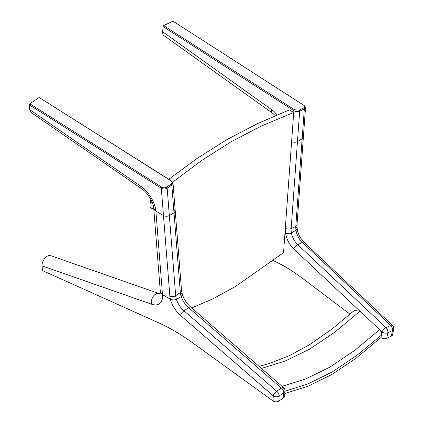 <?xml version="1.0" encoding="UTF-8"?>
<svg xmlns="http://www.w3.org/2000/svg" width="423" height="423" viewBox="0 0 423 423"><rect width="100%" height="100%" fill="white"/><g stroke="black" fill="none" stroke-linecap="round" stroke-linejoin="round"><path stroke-width="0.63" d="M284.832 393.522L307.981 386.215L331.695 374.604L356.039 358.212L380.943 337.57A4.13 2.48 11.5 0 0 386.157 338.548L385.565 338.723A3.305 1.983 -168.5 0 1 381.393 337.94L380.943 337.57L381.44 335.106C381.742 333.15 381.144 331.346 379.643 329.686L354.701 350.413L329.697 367.254L305.321 379.098L282.078 386.326M261.435 368.422L284.97 361.126L309.557 349.187L334.762 332.203L359.994 311.212L354.358 310.429M379.643 329.686L359.994 311.212M42.073 265.887L151.561 304.211A7.434 5.166 -70.7 0 1 153.3 296.301A7.434 5.166 -70.7 0 1 159.254 293.641L50.549 255.592C47.191 254.123 41.48 261.054 42.073 265.887L42.443 270.572L158.445 322.723A186.659 97.967 -124.2 0 1 192.629 342.815L273.015 400.941A4.13 2.892 -177 0 0 274.945 401.75A4.13 2.892 -177 0 0 276.605 401.834A4.13 2.892 -177 0 0 278.852 401.083L279.117 395.991A4.13 2.168 -124.2 0 0 276.737 391.243A4.13 1.592 130.9 0 0 273.279 395.849A4.13 2.892 3 0 0 279.117 395.991L283.77 392.835L283.505 397.921L278.852 401.083M160.333 291.727L162.501 294.635L170.384 299.188C172.357 300.14 174.361 300.171 176.396 299.278L181.224 296.645L182.382 294.545L181.171 293.229M283.754 388.742A4.13 1.592 130.9 0 0 283.547 387.6L283.547 387.6A4.13 1.592 130.9 0 0 281.395 388.087A4.13 2.168 55.8 0 1 283.77 392.835A4.13 2.892 3 0 0 284.97 390.931L284.7 396.023A4.13 2.892 -177 0 1 283.505 397.921M274.945 401.75L275.109 401.781A3.305 2.311 3 0 0 276.441 401.85L276.605 401.834M160.074 294.397L160.333 291.78L162.501 294.635L170.384 299.188C172.357 300.14 174.361 300.171 176.396 299.278L181.224 296.645L182.382 294.545C184.079 299.442 186.881 303.645 190.789 307.167L283.547 387.6A4.13 4.13 0 0 1 284.97 390.931M153.718 208.275L155.886 211.172L163.479 215.556C165.425 216.476 167.376 216.47 169.327 215.55L174.017 212.838L175.233 211.035L174.027 209.459M151.561 304.211A21.885 11.484 -124.2 0 0 162.501 294.635L155.886 211.172A7.434 4.648 175.5 0 1 153.713 208.206L155.886 211.172L163.479 215.556C165.425 216.476 167.376 216.47 169.327 215.55L174.017 212.838L175.233 211.035L181.53 290.527A4.13 2.586 -4.5 0 1 180.335 292.542A14.456 7.588 -124.2 0 0 181.224 296.645A14.456 7.588 -124.2 0 0 188.632 307.653L281.395 388.087L276.737 391.243L183.979 310.81L188.632 307.653A4.13 1.592 -49.1 0 1 190.789 307.167M161.872 187.252L161.316 188.277C163.262 189.282 165.208 189.245 167.159 188.156L171.812 184.999L173.002 182.932L171.759 181.15L39.149 97.48L171.178 180.938C172.441 181.932 172.441 182.948 171.178 183.984L166.519 187.14C164.986 188.008 163.437 188.045 161.872 187.252L29.843 103.799L29.309 104.835L161.316 188.277L169.85 295.984A4.13 2.586 -4.5 0 0 175.682 295.698L180.335 292.542L171.812 184.999L171.178 183.984M29.309 104.835L29.689 109.615L31.053 112.423L141.753 188.843A7.434 3.765 124.6 0 1 140.737 186.273L29.689 109.615M29.843 103.799L39.149 97.48M386.157 338.548A4.13 2.48 11.5 0 0 386.707 338.342L391.36 336.121A4.13 2.48 11.5 0 0 392.555 334.789L393.691 329.194A4.13 2.48 -168.5 0 1 392.502 330.532A4.13 2.586 -115.5 0 0 390.683 325.456A4.13 1.703 -46.8 0 1 392.47 325.366L392.47 325.366A4.13 4.13 0 0 1 393.691 329.194M381.393 337.94L380.922 337.586M273.422 260.478A186.659 116.753 64.5 0 1 302.503 278.318L350.043 314.231L302.953 278.688A185.834 116.235 -115.5 0 0 273.279 260.584M153.803 209.332L149.916 207.466L153.782 209.121M380.943 337.57L382.08 331.976A4.13 1.703 -46.8 0 1 386.03 327.677A4.13 2.586 64.5 0 1 387.843 332.748A4.13 2.48 -168.5 0 1 382.08 331.976L293.779 248.967A18.586 11.622 64.5 0 1 285.525 232.983C287.497 233.951 289.469 233.961 291.436 233.015L295.994 230.228L297.115 228.367L295.841 226.754M149.916 207.466L150.287 202.353L150.905 199.577M285.319 228.261L291.611 141.578C293.557 142.498 295.508 142.493 297.464 141.568L291.146 228.563A4.13 2.168 -175.8 0 1 285.319 228.261A18.586 11.622 64.5 0 0 285.525 232.983L284.996 232.676L285.525 232.983C287.497 233.951 289.469 233.961 291.436 233.015L295.994 230.228L297.115 228.367C297.972 233.882 300.325 238.546 304.174 242.358A4.13 1.703 133.2 0 0 302.382 242.448A14.456 9.042 64.5 0 1 295.994 230.228A14.456 9.042 64.5 0 1 295.804 226.347L291.146 228.563A14.456 9.042 -115.5 0 0 291.436 233.015A14.456 9.042 -115.5 0 0 297.729 244.668L386.03 327.677L390.683 325.456L302.382 242.448L297.729 244.668A4.13 1.703 133.2 0 0 293.779 248.967M294.508 109.731L293.853 110.699L163.051 26.564L163.68 25.586L294.508 109.731L299.14 110.107L303.793 107.891C305.062 107.135 305.068 106.273 303.82 105.301L304.634 105.93L305.522 107.527L304.322 108.965L299.669 111.18C297.718 111.91 295.783 111.746 293.853 110.699L291.611 141.578C293.557 142.498 295.508 142.493 297.464 141.568L302.154 138.86L303.365 137.269L305.528 107.527M303.82 105.301L172.991 21.15L163.68 25.586M275.288 115.648L272.549 113.2L163.997 35.632C163.008 34.876 162.564 33.597 162.67 31.783L163.051 26.564M299.14 110.107L299.669 111.18L297.464 141.568L302.154 138.86L303.365 137.269L296.999 224.962A4.13 2.168 -175.8 0 1 295.804 226.347L304.322 108.965L303.793 107.891M168.777 179.267L197.356 158.234L227.019 139.527L257.766 123.5L289.348 109.922L293.726 112.449L283.542 252.69L235.257 286.635L212.885 298.85L191.682 307.944M293.726 112.449L261.996 125.753L231.217 141.689L201.501 160.581L172.737 182.117M284.949 391.275L307.912 383.904L332.066 372.044L356.827 355.405L381.44 335.106M169.85 295.984A18.586 9.755 -124.2 0 0 170.384 299.188A18.586 9.755 -124.2 0 0 180.515 315.415A4.13 1.592 -49.1 0 1 183.979 310.81A14.456 7.588 55.8 0 1 176.396 299.278A14.456 7.588 55.8 0 1 175.682 295.698L167.159 188.156L166.519 187.14M180.515 315.415L273.279 395.849L273.015 400.941M162.501 294.635A7.434 4.648 175.5 0 1 160.328 291.669L160.333 291.78M171.156 180.922L171.759 181.15M171.786 181.171L171.178 180.938M161.285 188.256L161.845 187.236M155.886 211.172A21.885 11.484 -124.2 0 0 140.737 186.273M302.953 278.688L302.503 278.318M391.36 336.121L392.502 330.532L387.843 332.748L386.707 338.342M152.47 203.045L150.287 202.353M294.487 109.716L293.821 110.678M162.67 31.783L271.635 109.647A21.885 13.689 64.5 0 1 277.049 114.908M272.549 113.2A7.434 3.844 -54.5 0 1 271.635 109.647M354.389 310.403L331.992 329.052L309.53 344.729L289.432 355.637L270.175 363.214L259.088 366.387M160.751 293.937L159.254 293.641M182.382 294.545L181.53 290.527M153.723 208.338L160.328 291.669M173.007 182.932L175.233 211.035M153.713 208.206C153.581 202.649 147.553 192.497 141.753 188.843M304.174 242.358L392.47 325.366M297.115 228.367L296.999 224.962"/></g></svg>
